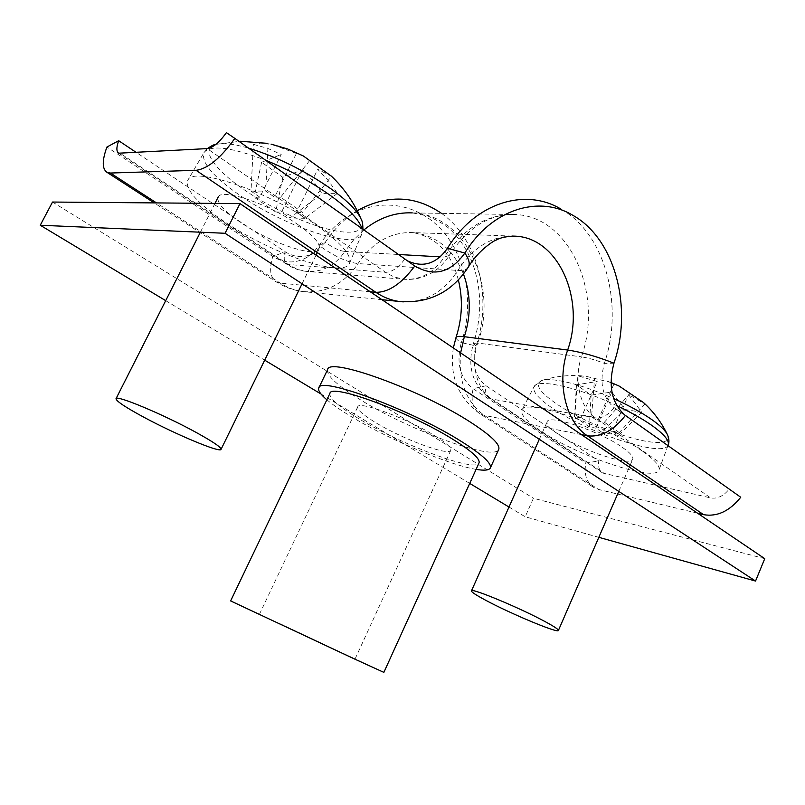 <?xml version="1.0" encoding="UTF-8"?>
<svg xmlns="http://www.w3.org/2000/svg" width="805" height="805" viewBox="0 0 805 805"><rect width="100%" height="100%" fill="white"/><g stroke="black" fill="none" stroke-linecap="round" stroke-linejoin="round"><path stroke-width="0.6" stroke-dasharray="4.03 3.02" d="M165.699 300.647L264.694 360.167M321.014 394.027L469.718 483.413M508.991 507.029L525.192 516.77L598.84 537.327M764.75 558.67L533.423 498.265L525.192 516.77M52.516 202.045L533.423 498.265M434.921 435.817C446.312 442.961 451.615 447.791 450.82 450.287C449.2 456.546 402.007 438.856 375.12 422.283C362.884 414.806 357.088 409.675 357.732 406.877C358.356 400.357 407.783 418.66 434.921 435.817M280.261 623.845L355.096 658.943L280.261 623.845M230.633 600.922L383.874 672.376M329.919 393.404C328.983 398.042 338.502 406.404 358.477 418.509C401.343 444.763 475.936 472.827 479.025 462.925M326.87 399.783C332.898 404.875 341.26 410.62 351.966 417.04C389.389 439.641 449.23 465.038 476.097 469.365M327.595 369.626C326.347 375.462 337.225 385.464 360.207 399.662C409.081 430.182 494.532 461.718 498.728 449.432M407.471 260.85L226.396 132.624M468.349 267.039C466.669 269.635 463.177 270.762 457.854 270.43L358.034 263.587C347.046 262.239 334.075 256.201 319.102 245.455L325.26 242.325L314.202 252.941C304.491 258.133 294.841 257.761 285.252 251.824L136.598 152.668M456.012 337.476C455.7 338.613 457.471 340.324 461.335 342.618C473.954 305.155 467.313 260.619 443.947 232.534C420.643 204.49 381.852 196.329 349.571 215.559C337.687 222.713 327.534 232.675 319.102 245.455L313.326 252.448L306.323 257.711C295.093 263.728 283.913 263.316 272.774 256.493L106.914 147.033M572.828 215.297L561.025 209.129C605.591 233.953 624.127 305.759 604.344 363.387C599.323 382.456 602.432 397.096 613.682 407.3L740.741 497.259M440.194 256.865L444.239 257.087C433.643 273.137 419.928 280.492 403.104 279.174L305.96 271.335C321.97 272.593 334.95 265.962 344.912 251.442C339.418 250.818 332.868 247.779 325.26 242.325C334.135 228.862 344.781 218.326 357.219 210.729M441.462 213.355C478.321 239.246 492.7 298.252 476.017 345.919C471.408 363.297 474.759 376.579 486.059 385.756L598.779 460.943C597.884 466.568 599.212 470.613 602.774 473.068L710.684 497.933C717.456 498.979 723.604 496.061 729.109 489.178M697.573 513.218L598.608 489.47L593.869 487.538C586.593 482.587 583.897 474.427 585.768 463.066L598.779 460.943M581.371 434.599L484.338 415.4L479.76 413.669C472.857 408.93 470.633 400.608 473.109 388.714L486.059 385.756C484.862 391.653 485.958 395.768 489.349 398.113C472.324 384.619 467.031 366.386 473.451 343.413L476.017 345.919L461.335 342.618C455.992 362.753 459.917 378.119 473.109 388.714L585.768 463.066M667.184 434.187L667.597 435.052C669.8 442.237 662.072 444.219 644.413 440.979C618.723 436.169 578.161 418.892 555.822 403.396C539.269 391.783 534.53 384.176 541.614 380.564C544.975 379.336 550.479 379.316 558.127 380.483C573.724 383.069 592.228 389.107 613.652 398.576M642.823 451.474C654.837 459.957 660.231 466.125 659.013 469.979C655.763 482.688 577.447 456.033 540.739 430.896C526.651 421.488 520.372 414.575 521.892 410.188C523.642 397.64 606.215 425.121 642.823 451.474M622.335 447.349C630.154 452.802 633.626 456.767 632.75 459.222C630.687 467.001 581.492 450.307 558.61 434.499C550.107 428.763 546.273 424.557 547.118 421.87C548.155 413.911 599.343 430.957 622.335 447.349M611.005 382.526L586.201 376.327L577.869 375.814L574.991 413.79L581.029 417.936L597.189 381.49L577.869 375.814M643.457 402.51L644.976 403.979L628.604 394.671L641.857 412.341L625.062 409.473L611.83 392.005L591.112 395.164L576.481 384.82L597.189 381.49M607.866 381.369L619.246 386.118M611.83 392.005L595.891 428.159L601.768 432.194L625.062 409.473M641.857 412.341L618.421 435.404L612.535 431.319L628.604 394.671M613.933 384.025L597.622 420.995L591.574 416.799L594.543 378.3M618.421 435.404L601.768 432.194M574.991 413.79L591.574 416.799M630.224 393.263L604.394 422.243L597.622 420.995M604.394 422.243L619.317 432.617L612.535 431.319M591.112 395.164L589.361 426.912L595.891 428.159M589.361 426.912L574.508 416.738L581.029 417.936M644.976 403.979L619.317 432.617M576.481 384.82L574.508 416.738M360.841 218.467L361.505 220.057C364.152 228.499 359.191 232.534 346.623 232.172C323.127 231.558 276.538 212.148 244.217 189.779C214.221 169.493 199.61 148.593 215.529 144.487L240.222 141.247M316.425 225.179C340.998 242.758 352.047 255.447 349.551 263.235C344.278 278.631 272.684 254.229 225.541 222.391C197.678 203.615 185.09 189.618 187.746 180.401C192.214 165.428 269.252 191.53 316.425 225.179M297.93 224.605C313.789 235.835 320.853 243.935 319.122 248.916C315.691 258.274 270.601 242.889 241.208 222.864C224.313 211.353 216.605 202.81 218.105 197.215C220.691 187.656 268.286 203.705 297.93 224.605M215.841 144.397L220.469 143.713C227.473 143.3 236.841 144.769 248.574 148.13M303.314 155.959L271.074 144.125L260.74 143.049L253.374 144.367L251.009 191.127L259.834 197.185L281.237 154.459L267.663 148.351L253.374 144.367M309.774 160.437L280.633 197.205L302.579 212.46L331.519 176.235L317.754 169.342L328.319 180.622L337.426 193.341L322.091 193.391L313.044 180.873L302.549 169.775L282.797 177.261L261.605 162.288L281.237 154.459M302.549 169.775L281.529 212.097L290.062 217.964L322.091 193.391M337.426 193.341L305.065 218.316L296.461 212.359L317.754 169.342M296.26 153.765L274.586 197.205L265.69 191.037L268.135 143.491M305.065 218.316L290.062 217.964M251.009 191.127L265.69 191.037M280.633 197.205L274.586 197.205M296.461 212.359L302.579 212.46M282.797 177.261L275.682 211.997L281.529 212.097M275.682 211.997L254.068 197.185L259.834 197.185M261.605 162.288L254.068 197.185M370.26 291.762L280.241 283.119L276.145 281.841C270.208 277.695 269.081 269.242 272.774 256.493L285.252 251.824C283.461 258.133 284.014 262.319 286.932 264.372L385.444 272.291C391.834 272.221 398.274 267.834 404.744 259.119L414.776 266.032M447.459 248.242C449.633 251.371 450.257 253.756 449.311 255.396C460.893 237.606 474.195 225.541 489.209 219.202C498.033 215.579 506.667 214.029 515.12 214.532C487.256 213.848 463.64 228.036 444.239 257.087L449.311 255.396C445.044 262.199 439.661 267.743 433.16 272.02C423.913 277.856 413.891 280.241 403.104 279.174L394.007 276.87L386.621 273.076L207.157 148.603M118.677 153.192L286.932 264.372C292.819 268.196 299.168 270.51 305.96 271.335L298.524 269.645L290.263 265.761L120.579 153.584M511.92 236.056L413.015 232.605C391.15 231.729 372.816 242.053 358.034 263.587C343.836 284.427 325.23 293.724 302.207 291.48C294.479 290.353 287.164 287.566 280.241 283.119L156.522 202.92M363.88 229.918L353.737 239.759L344.912 251.442L398.515 254.491M511.97 236.056C490.547 236.66 472.505 248.111 457.854 270.43C443.958 291.823 425.775 302.308 403.315 301.885M412.281 212.892C465.27 214.291 498.718 286.057 477.727 343.041L473.451 343.413C482.004 316.325 481.803 289.911 472.857 264.181C467.464 250.295 460.007 238.823 450.488 229.767C446.252 225.611 438.695 221.003 427.807 215.961L412.281 212.892L515.12 214.532C570.302 216.112 603.82 294.519 581.431 356.857C588.354 357.913 595.982 360.087 604.344 363.387L613.963 363.206M602.774 473.068L489.349 398.113L491.805 399.039C476.902 389.69 470.291 364.142 477.727 343.041L581.431 356.857C573.482 379.99 580.003 407.833 595.267 417.855L710.684 497.933M458.357 280.009C451.494 252.971 436.38 237.173 413.015 232.605C436.391 235.422 453.215 249.248 463.469 274.062M460.621 352.902C458.266 381.308 466.175 402.148 484.338 415.4L598.608 489.47M625.404 415.44L614.145 407.632C608.278 415.159 601.989 418.57 595.267 417.855L491.805 399.039L605.33 474.105M668.21 444.934C664.668 458.437 587.67 433.1 552.019 407.894C538.334 398.475 532.336 391.431 534.017 386.772C536.754 378.219 577.749 387.014 616.791 405.64M361.878 228.499L361.767 234.084C356.092 250.456 285.705 227.241 239.94 195.384C212.923 176.607 200.928 162.358 203.957 152.638C210.407 144.538 230.985 147.073 265.69 160.265M355.096 658.943L450.82 450.287M259.421 614.336L357.732 406.877M381.962 299.681L302.207 291.48C292.899 290.172 284.215 286.962 276.145 281.841L154.218 202.9M314.202 252.941L306.323 257.711M349.571 215.559L357.742 210.417M453.336 347.971C449.311 375.834 458.125 397.74 479.76 413.669L593.869 487.538M613.682 407.3L624.861 415.048M667.959 445.628L659.013 469.979M618.773 491.402L629.349 467.061M630.275 464.908L632.75 459.222M582.236 375.905C568.35 374.778 554.806 376.327 541.614 380.564L534.017 386.772L521.892 410.188M539.31 439.299L547.118 421.87M349.551 263.235L361.767 234.084L362.954 229.264M302.066 283.773L316.093 255.115M317.331 252.589L319.122 248.916M331.509 176.255L330.553 175.359M200.375 232.212L214.965 203.413M207.328 148.593L203.957 152.638L187.746 180.401"/><path stroke-width="1.21" d="M225.058 233.279L239.991 203.625L764.75 558.67L755.543 581.059L225.058 233.279L40.25 225.239L165.699 300.647M264.694 360.167L321.014 394.027M469.718 483.413L508.991 507.029M755.543 581.059L598.84 537.327M239.991 203.625L52.516 202.045L40.25 225.239M353.989 658.752L230.633 600.922L329.919 393.404C330.473 382.808 410.771 412.472 454.292 440.204C472.092 451.474 480.344 459.051 479.025 462.925L383.874 672.376L353.989 658.752M476.097 469.365C484.369 470.764 489.118 470.291 490.356 467.947C491.895 463.539 482.517 454.895 462.231 442.005C412.16 409.987 319.213 375.683 318.79 387.95C317.794 390.395 320.481 394.339 326.87 399.783M490.356 467.947L498.728 449.432C500.438 444.652 491.231 435.706 471.116 422.595C421.468 390.012 328.46 356.474 327.595 369.626L318.79 387.95M226.396 132.624L234.839 138.39C220.651 158.193 207.73 168.829 196.058 170.308L110.406 173.035L106.884 172.26C102.054 168.798 102.064 160.386 106.914 147.033L118.677 140.714C116.302 147.325 116.302 151.491 118.677 153.192L207.157 148.603C213.023 147.707 219.443 142.384 226.396 132.624M407.471 260.85C423.128 268.025 436.461 263.829 447.459 248.242L464.847 253.052C450.74 272.774 434.046 277.101 414.776 266.032L234.839 138.39M136.598 152.668L118.677 140.714M403.315 301.885L398.918 301.432C428.663 303.807 451.806 292.336 468.349 267.039C470.19 263.829 469.023 259.17 464.847 253.052C491.372 209.33 538.716 194.639 572.828 215.297C615.251 238.914 632.931 307.842 613.963 363.206C608.037 385.786 611.669 403.064 624.861 415.048L740.741 497.259C729.551 511.155 717.185 516.961 703.62 514.677L697.573 513.218M447.459 248.242C475.363 202.578 525.202 187.434 561.025 209.129M357.219 210.729L357.742 210.417C387.265 194.377 415.179 195.363 441.462 213.355M613.652 398.576C629.51 405.77 642.632 413.066 653.016 420.462C661.046 426.288 665.906 431.148 667.597 435.052C669.136 438.896 669.347 442.197 668.21 444.934L667.959 445.628M546.082 622.144C554.514 626.743 558.62 629.52 558.398 630.476C558.328 633.676 509.555 613.239 484.942 599.866C475.836 594.965 471.328 591.977 471.448 590.89C470.452 587.298 521.207 608.449 546.082 622.144M667.184 434.187C661.297 422.112 653.388 411.546 643.457 402.51L619.246 386.118L611.005 382.526M248.574 148.13C277.343 157.005 304.954 170.67 331.398 189.115C348.263 201.451 358.295 211.765 361.505 220.057C362.341 221.043 362.824 224.112 362.954 229.264M195.474 432.064C212.792 441.573 221.315 447.339 221.043 449.371C220.349 453.135 175.571 434.358 143.733 417.161C125.419 407.26 116.182 401.111 116.031 398.686C115.789 394.561 163.123 414.323 195.474 432.064M207.328 148.593C211.514 145.755 214.241 144.387 215.529 144.487L215.841 144.397M360.841 218.467C353.948 202.468 344.178 188.39 331.509 176.255L303.314 155.959L287.596 148.945L271.074 144.125M156.522 202.92L110.406 173.035M414.776 266.032C401.584 283.682 388.614 292.436 375.865 292.306L370.26 291.762M381.962 299.681L398.918 301.432C390.807 300.225 383.12 297.186 375.865 292.306L196.058 170.308M398.515 254.491L440.194 256.865M511.97 236.056L515.643 236.187C558.992 238.139 585.527 300.295 567.646 350.044L464.324 336.701C459.252 336.077 456.485 336.329 456.012 337.476L453.336 347.971M613.963 363.206C596.968 356.504 581.532 352.117 567.646 350.044C556.366 382.727 565.804 422.011 587.348 435.787L581.371 434.599M363.88 229.918C378.944 217.823 395.084 212.148 412.281 212.892M463.469 274.062C470.905 294.469 471.187 315.349 464.324 336.701L460.621 352.902M625.404 415.44C613.48 430.645 600.792 437.427 587.348 435.787L703.62 514.677M616.791 405.64C631.19 412.452 643.155 419.254 652.694 426.026C664.356 434.529 669.529 440.828 668.21 444.934M265.69 160.265C289.277 169.925 310.76 181.598 330.141 195.283C348.726 208.827 359.302 219.906 361.878 228.499M154.218 202.9L106.884 172.26M468.349 267.039C478.552 249.781 495.186 239.89 496.021 240.162C500.398 237.545 506.939 236.227 515.643 236.187L511.92 236.056M458.357 280.009C463.056 299.037 462.271 318.196 456.012 337.476M558.398 630.476L618.773 491.402M629.349 467.061L630.275 464.908M471.448 590.89L539.31 439.299M221.043 449.371L302.066 283.773M316.093 255.115L317.331 252.589M267.19 143.34L240.222 141.247M116.031 398.686L200.375 232.212M214.965 203.413L218.105 197.215"/></g></svg>
